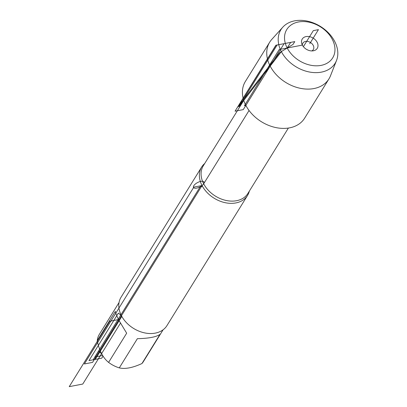 <?xml version="1.0" encoding="UTF-8"?>
<svg xmlns="http://www.w3.org/2000/svg" width="407" height="407" viewBox="0 0 407 407"><rect width="100%" height="100%" fill="white"/><g stroke="black" fill="none" stroke-linecap="round" stroke-linejoin="round"><path stroke-width="0.61" d="M302.365 45.101A8.832 6.532 31.8 0 0 313.375 50.799A8.832 6.532 31.8 0 0 317.134 42.272A8.832 6.532 31.8 0 0 306.832 36.477A8.832 6.532 31.8 0 0 301.765 43.615A8.832 6.532 31.8 0 0 302.365 45.101L279.177 49.547L244.419 105.683L245.853 105.408A34.849 25.778 31.8 0 0 275.564 127.513A34.849 25.778 31.8 0 0 304.629 118.167L328.958 78.872A34.849 25.778 31.8 0 0 330.494 75.794L336.533 60.46A31.883 23.581 -148.2 0 1 310.516 72.202A31.883 23.581 -148.2 0 1 281.354 51.603A31.883 23.581 -148.2 0 1 282.794 27.193A31.883 23.581 -148.2 0 1 320.426 26.44A31.883 23.581 -148.2 0 1 336.533 60.46M287.189 48.011A26.979 19.953 31.8 0 0 330.815 60.312A26.979 19.953 31.8 0 0 311.248 22.731A26.979 19.953 31.8 0 0 287.189 48.011L281.354 51.603L238.914 106.741L277.142 44.989L290.669 42.394L287.189 48.011L281.354 51.603L238.914 106.741L281.354 51.603M249.354 191.102A26.979 19.953 -148.2 0 1 247.542 195.426A26.979 19.953 -148.2 0 1 225.04 202.661A26.979 19.953 -148.2 0 1 202.045 185.551A26.979 19.953 -148.2 0 1 201.663 167.023A26.979 19.953 -148.2 0 1 204.726 163.477M282.794 27.193L271.759 39.433A34.849 25.778 31.8 0 0 269.693 42.18L245.365 81.481A34.849 25.778 31.8 0 0 245.853 105.408M201.663 167.023L121.067 297.212A26.979 19.953 31.8 0 0 133.501 328.378A26.979 19.953 31.8 0 0 166.946 325.61L247.542 195.426M163.085 329.792L143.401 361.589A25.9 19.154 -148.2 0 1 141.951 363.537L160.022 334.345C156.385 336.971 148.83 338.415 137.368 338.69L119.292 367.882A25.9 19.154 -148.2 0 1 108.598 362.393C103.057 357.977 99.272 350.712 97.253 340.598A25.9 19.154 -148.2 0 1 99.359 334.325L119.042 302.528M141.951 363.537C132.631 367.831 125.081 369.281 119.292 367.882M108.598 362.393L126.669 333.201L119.149 320.726C117.13 316.824 115.853 313.716 115.323 311.406L97.253 340.598M311.787 50.926A6.13 4.533 31.8 0 0 313.309 49.588A6.13 4.533 31.8 0 0 313.222 45.375A6.13 4.533 31.8 0 0 307.997 41.489A6.13 4.533 31.8 0 0 302.884 43.132A6.13 4.533 31.8 0 0 302.36 45.091M269.693 42.18A34.849 25.778 31.8 0 0 270.182 66.112A34.849 25.778 31.8 0 0 299.893 88.217A34.849 25.778 31.8 0 0 328.958 78.872M203.668 183.801L249.053 110.49M202.472 186.345L200.193 186.782L202.472 186.345M102.605 355.514L94.811 357.01L200.193 186.782M303.388 46.663L313.314 30.632L318.442 29.65L309.752 43.686M121.449 315.735L118.376 313.11L88.97 360.602L95.207 359.406L121.815 316.422M101.567 353.683L98.54 351.099L93.157 359.798L101.77 358.15L103.007 356.145M119.149 320.726L117.923 319.678L109.717 321.25L69.231 386.65L82.763 384.055L120.462 323.163M92.567 362.388L84.361 363.96L193.839 187.123L202.045 185.551L92.567 362.388M243.249 109.62L284.086 43.656L275.88 45.228L235.048 111.192L243.249 109.62M279.599 52.681L293.03 44.414L294.77 41.611L276.063 45.192L237.83 106.949L279.599 52.681M200.829 181.374A5.886 2.483 152.5 0 0 193.442 187.245A5.886 2.483 152.5 0 0 201.964 185.612A5.886 2.483 152.5 0 0 200.829 181.374M243.757 100.432L203.297 165.781A26.241 19.409 31.8 0 0 215.395 196.098A26.241 19.409 31.8 0 0 247.924 193.406L288.38 128.057"/></g></svg>
